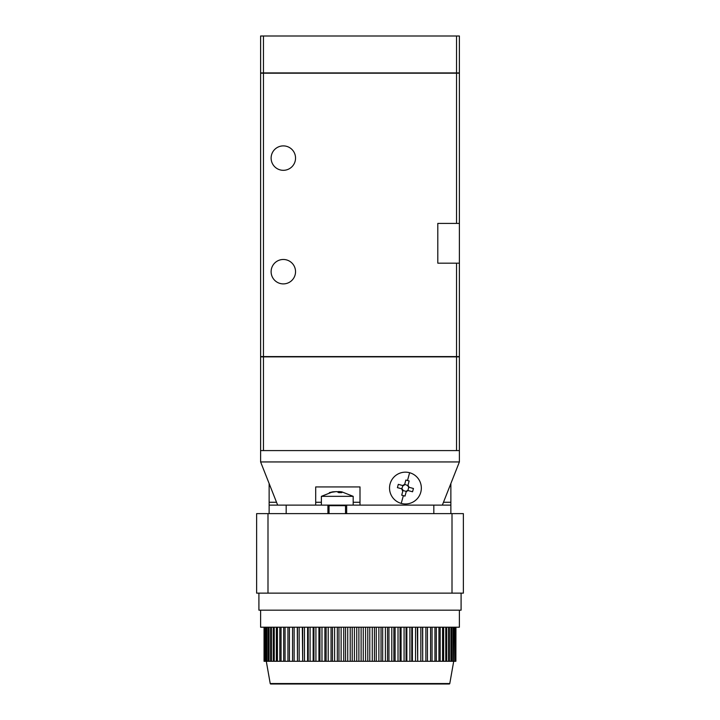 <?xml version="1.0" encoding="UTF-8"?>
<svg xmlns="http://www.w3.org/2000/svg" width="720" height="720" viewBox="0 0 720 720"><rect width="100%" height="100%" fill="white"/><g stroke="black" fill="none" stroke-linecap="round" stroke-linejoin="round"><path stroke-width="1.08" d="M263.457 356.877L260.613 356.877L260.613 450.585L263.457 450.585L263.457 356.877L456.543 356.877L456.543 450.585L459.387 450.585L459.387 356.877L456.543 356.877M456.543 450.585L263.457 450.585M263.457 36L260.613 36L260.613 72.918L263.457 72.918L263.457 36L456.543 36L456.543 72.918L263.457 72.918M456.543 72.918L459.387 72.918L459.387 36L456.543 36M283.329 170.316A12.213 12.213 0 0 1 271.116 158.103A12.213 12.213 0 0 1 283.329 145.89A12.213 12.213 0 0 1 295.542 158.103A12.213 12.213 0 0 1 283.329 170.316M283.329 283.896A12.213 12.213 0 0 1 271.116 271.692A12.213 12.213 0 0 1 283.329 259.479A12.213 12.213 0 0 1 295.542 271.692A12.213 12.213 0 0 1 283.329 283.896M260.613 231.084L260.613 181.386L260.613 231.084M260.613 174.285L260.613 73.197L263.457 73.197L263.457 356.589L459.387 356.589L459.387 263.169L437.805 263.169L437.805 223.416L459.387 223.416L459.387 73.197L263.457 73.197M260.613 73.197L260.613 356.589L263.457 356.589M459.387 223.416L459.387 263.169M260.613 255.501L260.613 356.589M269.136 513.621L269.136 502.263L276.534 502.263M443.466 502.263L450.864 502.263L450.864 483.525M269.136 483.525L269.136 502.263M450.864 513.621L450.864 502.263M269.136 505.107L450.864 505.107M346.653 505.107L346.653 513.621M327.915 513.621L327.915 505.107M449.226 684L270.774 684L449.226 684A0.567 0.567 0 0 0 449.784 683.532L453.708 661.284M270.774 684A0.567 0.567 0 0 1 270.216 683.532L266.292 661.284M258.912 593.136L258.912 610.173L461.088 610.173L461.088 593.136M452.007 593.136L452.007 513.621L463.365 513.621L463.365 593.136L267.993 593.136L267.993 513.621L256.635 513.621L256.635 593.136L256.635 513.621M260.613 610.173L260.613 627.21L459.387 627.21L459.387 610.173M432.126 684L287.874 684M452.007 513.621L267.993 513.621M256.635 593.136L267.993 593.136M455.877 627.21L455.877 661.284L455.562 627.21M455.949 627.21L455.877 661.284M455.328 627.21L455.562 661.284M455.328 661.284L454.707 661.284L454.707 627.21M454.32 627.21L454.707 661.284M454.32 661.284L453.393 661.284L453.393 627.21M452.853 627.21L452.853 661.284L453.393 661.284M452.853 661.284L451.62 661.284L451.62 627.21M450.936 627.21L450.936 661.284L451.62 661.284M450.936 661.284L449.397 661.284L449.397 627.21M448.569 627.21L448.569 661.284L449.397 661.284M448.569 661.284L446.742 661.284L446.742 627.21M445.779 627.21L445.779 661.284L446.742 661.284M445.779 661.284L443.664 661.284L443.664 627.21M442.566 627.21L442.566 661.284L443.664 661.284M442.566 661.284L440.181 661.284L440.181 627.21M438.948 627.21L438.948 661.284L440.181 661.284M438.948 661.284L436.311 661.284L436.311 627.21M434.943 627.21L434.943 661.284L436.311 661.284M434.943 661.284L432.063 661.284L432.063 627.21M430.578 627.21L430.578 661.284L432.063 661.284M430.578 661.284L427.464 661.284L427.464 627.21M425.871 627.21L425.871 661.284L427.464 661.284M425.871 661.284L422.703 661.284L422.703 627.21M422.703 661.284L422.532 627.21M420.84 627.21L420.84 661.284L422.532 661.284M420.84 661.284L417.69 661.284L417.69 627.21M417.69 661.284L417.303 627.21M415.521 627.21L415.521 661.284L417.303 661.284M415.521 661.284L412.398 661.284L412.398 627.21M412.398 661.284L411.795 661.284L411.795 627.21M409.923 627.21L409.923 661.284L411.795 661.284M409.923 661.284L406.854 661.284L406.854 627.21M406.854 661.284L406.035 661.284L406.035 627.21M404.082 627.21L404.082 661.284L406.035 661.284M404.082 661.284L401.076 661.284L401.076 627.21M401.076 661.284L400.041 661.284L400.041 627.21M398.025 627.21L398.025 661.284L400.041 661.284M398.025 661.284L395.1 661.284L395.1 627.21M395.1 661.284L393.867 661.284L393.867 627.21M391.788 627.21L391.788 661.284L393.867 661.284M391.788 661.284L388.953 661.284L388.953 627.21M388.953 661.284L387.513 661.284L387.513 627.21M385.389 627.21L385.389 661.284L387.513 661.284M385.389 661.284L382.671 661.284L382.671 627.21M382.671 661.284L381.033 661.284L381.033 627.21M378.873 627.21L378.873 661.284L381.033 661.284M378.873 661.284L376.272 661.284L376.272 627.21M376.272 661.284L374.454 661.284L374.454 627.21M372.267 627.21L372.267 661.284L374.454 661.284M372.267 661.284L369.792 661.284L369.792 627.21M369.792 661.284L367.794 661.284L367.794 627.21M365.589 627.21L365.589 661.284L367.794 661.284M365.589 661.284L363.267 661.284L363.267 627.21M363.267 661.284L361.107 661.284L361.107 627.21M358.893 627.21L358.893 661.284L361.107 661.284M358.893 661.284L356.733 661.284L356.733 627.21M356.733 661.284L354.411 661.284L354.411 627.21M352.206 627.21L352.206 661.284L354.411 661.284M352.206 661.284L350.208 661.284L350.208 627.21M350.208 661.284L347.733 661.284L347.733 627.21M345.546 627.21L345.546 661.284L347.733 661.284M345.546 661.284L343.728 661.284L343.728 627.21M343.728 661.284L341.127 661.284L341.127 627.21M338.967 627.21L338.967 661.284L341.127 661.284M338.967 661.284L337.329 661.284L337.329 627.21M337.329 661.284L334.611 661.284L334.611 627.21M332.487 627.21L332.487 661.284L334.611 661.284M332.487 661.284L331.047 661.284L331.047 627.21M331.047 661.284L328.212 661.284L328.212 627.21M326.133 627.21L326.133 661.284L328.212 661.284M326.133 661.284L324.9 661.284L324.9 627.21M324.9 661.284L321.975 661.284L321.975 627.21M319.959 627.21L319.959 661.284L321.975 661.284M319.959 661.284L318.924 661.284L318.924 627.21M318.924 661.284L315.918 661.284L315.918 627.21M313.965 627.21L313.965 661.284L315.918 661.284M313.965 661.284L313.146 661.284L313.146 627.21M313.146 661.284L310.077 661.284L310.077 627.21M308.205 627.21L308.205 661.284L310.077 661.284M308.205 661.284L307.602 661.284L307.602 627.21M307.602 661.284L304.479 661.284L304.479 627.21M302.697 627.21L302.697 661.284L304.479 661.284M302.697 661.284L302.31 627.21M302.31 661.284L299.16 661.284L299.16 627.21M297.468 627.21L297.468 661.284L299.16 661.284M297.468 661.284L297.297 627.21M297.297 661.284L294.129 661.284L294.129 627.21M292.536 627.21L292.536 661.284L294.129 661.284M292.536 661.284L289.422 661.284L289.422 627.21M287.937 627.21L287.937 661.284L289.422 661.284M287.937 661.284L285.057 661.284L285.057 627.21M283.689 627.21L283.689 661.284L285.057 661.284M283.689 661.284L281.052 661.284L281.052 627.21M279.819 627.21L279.819 661.284L281.052 661.284M279.819 661.284L277.434 661.284L277.434 627.21M276.336 627.21L276.336 661.284L277.434 661.284M276.336 661.284L274.221 661.284L274.221 627.21M273.258 627.21L273.258 661.284L274.221 661.284M273.258 661.284L271.431 661.284L271.431 627.21M270.603 627.21L270.603 661.284L271.431 661.284M270.603 661.284L269.064 661.284L269.064 627.21M268.38 627.21L268.38 661.284L269.064 661.284M268.38 661.284L267.147 661.284L267.147 627.21M266.607 627.21L266.607 661.284L267.147 661.284M266.607 661.284L265.68 661.284L265.68 627.21M265.293 627.21L265.68 661.284M265.293 661.284L264.672 661.284L264.672 627.21M264.438 627.21L264.672 661.284M264.438 661.284L264.123 627.21M264.051 661.284L264.051 627.21L264.123 661.284M353.187 496.341L321.381 496.341L332.775 491.832L329.373 492.633L336.348 491.58A28.341 10.701 90 0 1 338.67 492.633L341.829 492.633A28.341 10.701 -90 0 0 339.507 491.58L341.793 491.832L353.187 496.341L353.187 505.107M335.061 491.697L332.775 491.832M339.507 491.697L338.22 491.58A28.341 10.701 -90 0 0 337.284 491.832M338.22 492.318L338.22 491.58M339.507 492.597L339.507 491.58M260.613 450.585L260.613 461.943L459.387 461.943L459.387 450.585M277.65 505.107L260.613 461.943M360 505.107L360 486.927L315.702 486.927L315.702 505.107M459.387 461.943L442.35 505.107M401.238 503.406A15.903 15.903 0 0 1 390.096 483.876A15.903 15.903 0 0 1 409.626 472.725A15.903 15.903 0 0 1 420.777 492.264A15.903 15.903 0 0 1 401.238 503.406L403.353 495.666L405.009 496.089L406.179 491.805L407.88 490.545A1.701 1.701 0 0 0 406.332 491.436L402.948 490.509L401.724 495.189L403.353 495.666M408.267 490.608L412.56 491.778L413.451 488.493L409.167 487.323L407.979 485.226L409.149 480.942L405.864 480.042L404.685 484.326L402.597 485.523L398.313 484.353L397.413 487.638L401.697 488.808L402.768 491.355M405.126 495.639L405.009 496.089M408.096 484.776L407.916 485.622A1.701 1.701 0 0 0 408.798 487.17L407.88 490.545M405.738 480.492L405.864 480.042M401.724 495.189L401.841 494.739M404.685 484.326L407.916 485.622M402.597 485.523L402.993 485.586A1.701 1.701 0 0 0 404.541 484.704M401.697 488.808L402.993 485.586M402.948 490.509A1.701 1.701 0 0 0 402.066 488.961M456.543 356.589L456.543 263.169M456.543 223.416L456.543 73.197M315.702 502.263L321.381 502.263M353.187 502.263L360 502.263M433.827 505.107L433.827 513.621M286.173 505.107L286.173 513.621M449.784 683.532L270.216 683.532M345.519 513.621L345.519 505.674L329.049 505.674L328.482 505.107M407.511 480.474L409.626 472.725M345.519 505.674L346.086 505.107M329.049 513.621L329.049 505.674M321.381 505.107L321.381 496.341"/></g></svg>
